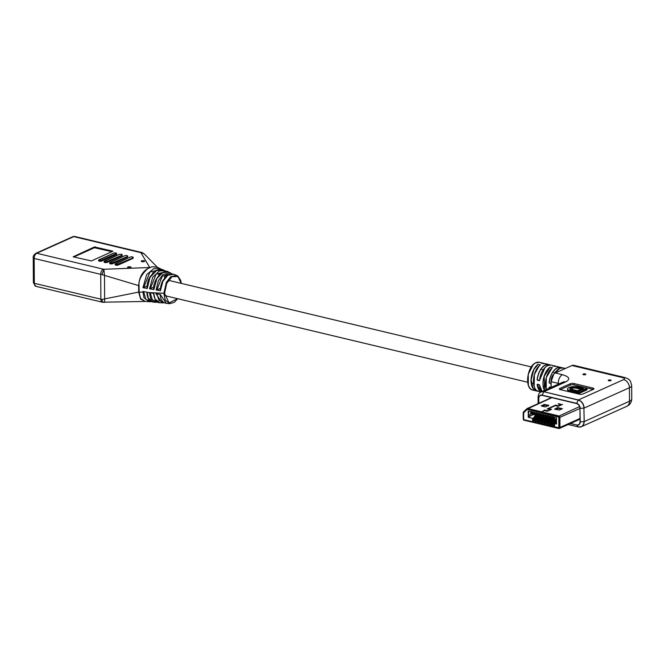 <?xml version="1.0" encoding="UTF-8"?>
<svg xmlns="http://www.w3.org/2000/svg" width="665" height="665" viewBox="0 0 665 665"><rect width="100%" height="100%" fill="white"/><g stroke="black" fill="none" stroke-linecap="round" stroke-linejoin="round"><path stroke-width="1" d="M583.238 374.054A1.43 0.474 -0.3 0 0 582.956 374.337A1.43 0.474 -0.3 0 0 583.937 374.777A1.43 0.474 -0.3 0 0 585.533 374.603A1.43 0.474 -0.3 0 0 585.815 374.32A1.43 0.474 -0.3 0 0 584.834 373.88A1.43 0.474 -0.3 0 0 583.238 374.054M608.517 380.089A1.43 0.474 -0.3 0 0 608.234 380.372A1.43 0.474 -0.3 0 0 609.215 380.812A1.43 0.474 -0.3 0 0 610.811 380.638A1.43 0.474 -0.3 0 0 611.093 380.355A1.43 0.474 -0.3 0 0 610.113 379.915A1.43 0.474 -0.3 0 0 608.517 380.089M560.562 389.69L579.173 394.137A2.86 0.939 -0.3 0 0 583.172 393.921L593.371 389.333A2.86 0.939 -0.3 0 0 593.928 388.776A2.86 0.939 -0.3 0 0 592.773 388.028L574.161 383.58A2.86 0.939 -0.3 0 0 570.163 383.796L559.963 388.377A2.86 0.939 -0.3 0 0 559.398 388.942A2.86 0.939 -0.3 0 0 560.562 389.69M560.246 389.607L570.171 385.143L570.163 383.796M574.161 383.58L574.169 384.935A2.86 0.939 -0.3 0 0 570.171 385.143M574.169 384.935L592.781 389.374L592.773 388.028M571.792 389.69A2.81 0.923 -0.3 0 0 571.784 389.723A2.81 0.923 -0.3 0 0 571.792 389.765A2.452 0.806 -0.3 0 0 572.781 390.372L577.644 391.535L580.911 390.131M576.09 388.161L576.081 387.387A4.813 1.579 179.7 0 0 569.78 388.925A4.813 1.579 179.7 0 0 570.653 389.831A2.228 0.732 179.7 0 0 571.152 389.998L578.55 391.668L585.175 388.693L586.921 389.017L579.015 392.691L569.581 390.53A2.228 0.732 179.7 0 1 569.198 390.413A7.041 2.311 179.7 0 1 567.544 388.934L567.553 389.748A7.041 2.311 -0.3 0 0 569.198 391.228A2.228 0.732 -0.3 0 0 569.581 391.344L579.015 393.497L586.971 389.84M576.422 388.244A2.228 0.732 179.7 0 1 576.721 388.302L582.016 389.565L583.388 388.983M569.938 389.333A4.813 1.579 179.7 0 1 572.49 388.294M571.775 365.609L573.671 365.318A7.149 4.023 103.4 0 0 571.975 365.517L555.2 373.007L571.975 365.517L622.764 377.637C624.684 378.194 624.984 378.851 623.654 379.607L578.326 399.964L543.862 391.735L565.724 381.918C570.562 379.191 569.464 376.789 562.44 374.703L555.317 372.999A7.149 4.023 103.4 0 0 551.102 381.66L553.82 374.112M577.636 390.721L572.773 389.565A2.452 0.806 179.7 0 1 571.784 388.95A2.81 0.923 179.7 0 1 571.784 388.917A2.81 0.923 179.7 0 1 573.878 388.011A2.452 0.806 179.7 0 1 575.957 388.136L581.002 389.407L577.636 390.721L577.644 391.535M567.544 388.934A7.041 2.311 179.7 0 1 577.345 386.756A2.228 0.732 179.7 0 1 577.794 386.839L583.429 388.219L582.008 388.759L576.713 387.496L576.721 388.302M576.081 387.387A2.228 0.732 179.7 0 1 576.713 387.496M570.504 423.472L576.68 424.943C578.708 425.184 579.813 424.137 580.013 421.81L579.947 408.31C579.714 405.883 578.592 404.303 576.572 403.572L578.326 399.964A7.149 5.42 65.8 0 1 584.103 408.086L629.439 387.728A7.149 5.42 -114.2 0 0 623.654 379.607M533.155 364.811L528.243 374.287L528.343 384.96M541.185 391.868L537.154 384.478L539.531 385.018A14.289 8.046 103.4 0 0 542.141 391.436L539.523 385.035L540.138 387.861M549.315 388.219L549.34 387.088L550.928 387.496M544.411 390.422A14.289 8.046 -76.6 0 1 549.972 367.188L552.374 367.712M538.027 364.337L540.412 364.91L538.027 364.337A14.289 8.046 -76.6 0 0 531.094 379.175A14.289 8.046 -76.6 0 0 536.223 390.887L532.823 390.081C524.319 388.925 526.988 365.991 535.907 362.708L536.023 362.699A14.289 8.046 103.4 0 0 527.802 377.213A14.289 8.046 103.4 0 0 532.823 390.081M562.307 369.815A14.289 8.046 -76.6 0 1 563.413 369.208A14.289 8.046 -76.6 0 1 564.527 368.826M550.994 383.53L549.157 382.732C550.238 375.301 553.022 370.33 557.511 367.803L561.85 367.812M544.984 367.554L539.506 380.422L537.212 379.873C538.268 372.541 541.011 367.579 545.441 365.002L549.905 364.96M537.129 379.873A14.289 8.046 -76.6 0 1 545.4 364.935A14.289 8.046 -76.6 0 1 545.45 364.919A14.289 8.046 -76.6 0 1 548.841 364.511L545.25 363.655A14.289 8.046 103.4 0 0 543.313 363.605L540.928 363.032A14.289 8.046 -76.6 0 1 542.864 363.082L542.864 363.082A14.289 8.046 -76.6 0 1 544.02 363.531L539.465 362.275A14.289 8.046 103.4 0 0 536.073 362.674A14.289 8.046 103.4 0 0 536.023 362.699M549.082 382.724A14.289 8.046 -76.6 0 1 557.395 367.77A14.289 8.046 -76.6 0 1 557.47 367.737A14.289 8.046 -76.6 0 1 560.786 367.363L555.882 366.39M543.928 363.539L540.969 363.107L543.288 363.614M539.365 380.646L539.498 380.43C540.562 372.957 543.347 367.969 547.86 365.467L551.227 365.085A14.289 8.046 103.4 0 0 547.885 365.467A14.289 8.046 103.4 0 0 547.835 365.484A14.289 8.046 103.4 0 0 539.523 380.438L539.215 380.713M552.291 367.554L546.281 377.562L546.206 389.615A14.289 8.046 103.4 0 1 552.366 367.762M549.972 367.188L552.266 367.62M537.395 384.237L539.232 384.669M557.819 408.302L555.483 409.382M544.56 405.143L542.241 406.224M527.353 409.582A0.715 0.54 65.8 0 0 526.946 409.682L523.812 412.641A0.715 0.54 65.8 0 0 523.646 413.081L523.671 418.958A0.715 0.54 65.8 0 0 524.253 419.773L558.268 427.894A0.715 0.54 65.8 0 0 558.841 427.354L558.791 417.761A0.715 0.54 -114.2 0 0 558.218 416.947L527.536 409.499M558.284 408.352L555.874 409.474M545.034 405.193L542.623 406.315M548.675 424.519L549.938 424.827L549.93 423.206L548.667 422.898L548.675 424.519L549.938 423.954M542.889 415.991L542.881 414.37L544.145 414.669L544.153 416.29L542.889 415.991L543.554 415.692M540.587 415.442L541.859 415.741L541.85 414.12L540.579 413.821L540.587 415.442L541.26 415.143M547.486 417.088L547.478 415.467L548.75 415.766L548.758 417.387L547.486 417.088L548.151 416.789M549.789 417.637L549.78 416.016L551.044 416.315L551.052 417.936L549.789 417.637L550.445 417.337M552.033 418.169L552.025 416.548L553.405 416.88L553.413 418.501L552.033 418.169L552.748 417.853M531.385 413.248L531.377 411.627L532.648 411.926L532.657 413.547L531.385 413.248L532.067 412.94M545.184 416.539L545.175 414.918L546.447 415.218L546.455 416.839L545.184 416.539L545.857 416.24M538.284 414.894L538.276 413.273L539.548 413.572L539.556 415.193L538.284 414.894L538.958 414.586M535.99 414.345L535.982 412.724L537.245 413.023L537.254 414.644L535.99 414.345L536.663 414.037M533.845 420.987L532.574 420.679L532.565 419.058L533.837 419.366L533.845 420.987M536.14 421.535L534.876 421.228L534.868 419.607L536.131 419.914L536.14 421.535M538.442 422.084L537.17 421.776L537.162 420.155L538.434 420.463L538.442 422.084M540.745 422.632L539.473 422.325L539.465 420.704L540.736 421.012L540.745 422.632M543.039 423.181L541.775 422.874L541.767 421.253L543.031 421.56L543.039 423.181M545.342 423.73L544.078 423.422L544.061 421.801L545.333 422.109L545.342 423.73M533.687 413.796L533.679 412.175L534.943 412.475L534.951 414.096L533.687 413.796L534.361 413.489M556.505 417.828L556.538 424.037L528.251 417.288L528.218 411.07L530.745 411.677L530.753 413.838L553.987 419.382L553.978 417.221L556.505 417.828L553.978 417.221M552.299 425.392L550.919 425.06L550.911 423.439L552.291 423.763L552.299 425.392M554.593 425.941L553.214 425.608L553.205 423.987L554.585 424.32L554.593 425.941M547.644 424.278L547.636 422.657L546.364 422.35L546.372 423.971L547.644 424.278M536.821 417.005L534.851 417.886L533.579 417.587L534.244 417.288M533.837 420.114L532.574 420.679M539.115 417.554L537.154 418.443L535.882 418.135L536.539 417.844M536.14 420.662L534.876 421.228M538.833 418.393L538.185 418.684L539.448 418.992L541.418 418.102M537.17 421.776L538.442 421.211M543.712 418.659L541.751 419.54L540.479 419.233L541.135 418.942M540.736 421.76L539.473 422.325M546.007 419.208L544.053 420.089L542.781 419.781L543.43 419.49M543.039 422.308L541.775 422.874M548.309 419.756L546.347 420.637L545.084 420.33L545.724 420.039M545.342 422.857L544.078 423.422M528.251 417.288L556.538 424.037M556.48 423.638L556.447 417.961M554.377 417.47L554.394 419.632L553.987 419.382M556.455 418.701L554.394 419.632L530.753 413.838M530.695 413.979L530.745 411.677M530.687 411.818L528.218 411.07M528.617 411.319L528.65 416.997L529.847 416.465L529.839 414.461L530.853 414.012M552.632 421.652L551.925 421.967L553.305 422.292L555.175 421.452M550.919 425.06L552.291 424.445M556.472 422.458L555.607 422.84L554.228 422.516L554.926 422.2M554.593 424.993L553.214 425.608M547.636 423.406L546.372 423.971M550.321 421.144L549.681 421.427L550.944 421.735L552.906 420.854M556.455 419.258L555.99 419.465M555.475 419.698L554.893 419.956M550.603 420.305L548.65 421.186L547.378 420.879L548.027 420.596M533.347 414.611L529.847 416.182M558.824 427.753L524.095 419.74A0.574 0.432 65.8 0 1 523.638 419.083L523.679 419.066M558.425 427.928A0.574 0.432 -114.2 0 0 558.883 427.504L558.833 417.512A0.574 0.432 65.8 0 0 558.367 416.864L541.219 412.766L541.21 412.283L558.367 416.373A1.089 0.823 65.8 0 1 559.248 417.612L559.298 427.603A1.089 0.823 65.8 0 1 558.425 428.418L524.103 420.222A1.089 0.823 65.8 0 1 523.222 418.992L523.189 412.832A1.089 0.823 65.8 0 1 523.438 412.167L526.68 409.116A1.089 0.823 65.8 0 1 527.295 408.958L541.194 412.275L541.194 412.766L527.303 409.449A0.574 0.432 65.8 0 0 526.979 409.524L524.003 412.458M523.663 412.899L523.638 419.083M523.455 412.15A1.372 1.039 65.8 0 1 523.704 411.743L526.946 408.692A1.372 1.039 65.8 0 1 527.719 408.501L541.618 411.818L541.194 412.275M558.509 428.435L558.858 428.493A1.372 1.039 -114.2 0 0 559.955 427.462L559.298 427.603M541.21 412.283L541.634 411.818L558.791 415.916A1.372 1.039 65.8 0 1 559.897 417.479L559.955 427.462L579.996 418.46M544.602 410.621L546.331 411.003L544.593 410.613M541.634 411.818L544.411 410.579L547.27 411.261L551.518 409.349L548.658 408.667L555.391 405.642L558.251 406.323L562.507 404.42M561.476 409.116L558.209 408.335L555.283 409.332M548.243 405.958L544.976 405.176L542.042 406.174M545.308 406.955L548.883 405.351L544.178 404.461L541.169 405.874L545.308 406.955M559.057 403.597L558.209 403.979L561.069 404.661L558.517 405.808L555.657 405.118L547.22 408.909L550.088 409.59L547.536 410.737L544.677 410.056L541.618 411.818M554.635 409.183L559.348 410.072L562.349 408.659L557.411 407.62L554.635 409.183M547.927 410.97L546.331 411.003L547.553 410.746M561.077 404.378L559.431 403.963M555.591 405.692L558.542 405.808M548.633 408.659L548.234 409.041L548.667 409.233L550.021 409.357L548.268 409.041L548.658 408.667M547.536 410.737L544.02 410.488M558.517 405.808L555.566 405.683M559.406 403.963L561.069 404.387M548.076 408.526L547.42 408.958M548.633 408.8L548.076 408.659M555.657 405.118L555.001 405.55M558.517 405.941L555.657 405.259M559.057 403.73L558.4 404.021M551.327 409.441L548.658 408.8M537.478 415.592L535.225 415.65A1.862 1.047 103.4 0 0 534.286 417.105L534.003 418.31M537.154 416.498L536.181 416.531L536.173 415.858L538.525 415.841M534.893 418.526L535.209 417.321A1.862 1.047 -76.6 0 1 536.148 415.874L536.181 416.531M535.549 417.57L535.591 417.429A1.147 0.64 -76.6 0 1 536.148 416.548M533.264 419.224L533.264 419.815L533.837 419.79M533.613 419.898L533.604 419.307M534.951 413.031L534.361 413.065L534.951 412.641M534.361 413.065L534.369 413.738L534.951 413.705M534.71 413.821L534.71 413.14M539.548 414.129L538.958 414.162L539.548 413.738M538.958 414.162L538.958 414.835L539.556 414.802M539.307 414.918L539.298 414.237M542.066 416.689L539.822 416.747A1.862 1.047 103.4 0 0 538.883 418.202L538.6 419.407M541.751 417.595L540.77 417.628L540.77 416.955L543.122 416.938M539.49 419.623L539.805 418.418A1.862 1.047 -76.6 0 1 540.736 416.972L540.77 416.955M540.77 417.628L540.736 416.972M540.146 418.676L540.188 418.526A1.147 0.64 -76.6 0 1 540.745 417.645M537.86 420.322L537.86 420.912L538.434 420.887M538.201 420.995L538.201 420.405M555.682 419.05L555.682 419.648L556.455 419.05M555.682 419.648L554.618 419.532M555.649 419.066L555.657 419.657L554.71 419.058M553.504 417.362L552.748 417.445L553.338 417.03M552.748 417.445L552.748 418.127L553.513 418.036M553.089 418.202L553.089 417.529M543.554 415.251L543.554 415.933L544.153 415.899M543.904 416.016L543.895 415.334M551.26 418.884L549.016 418.942A1.862 1.047 103.4 0 0 548.076 420.396L547.794 421.602M550.944 419.79L549.963 419.823L549.963 419.15L552.307 419.133M548.675 421.81L548.991 420.613A1.862 1.047 -76.6 0 1 549.93 419.166L549.963 419.15M549.34 420.879L549.373 420.721A1.147 0.64 -76.6 0 1 549.938 419.839L549.93 419.166M547.046 422.516L547.054 423.106L547.636 423.081M547.395 423.189L547.395 422.599M546.663 417.786L544.419 417.844A1.862 1.047 103.4 0 0 543.48 419.299L543.197 420.504M546.347 418.692L545.367 418.726L545.367 418.052L547.719 418.036M544.086 420.721L544.394 419.515A1.862 1.047 -76.6 0 1 545.333 418.069L545.367 418.052M545.367 418.726L545.333 418.069M544.743 419.773L544.785 419.623A1.147 0.64 -76.6 0 1 545.342 418.742M542.449 421.419L542.457 422.009L543.039 421.984M542.798 422.092L542.798 421.502M550.445 416.897L550.454 417.578L551.052 417.545M550.795 417.662L550.795 416.98M532.648 412.483L532.067 412.516L532.657 412.092M532.067 412.516L532.067 413.189L532.657 413.165M532.416 413.273L532.407 412.591M556.455 419.997L553.604 420.039A1.862 1.047 103.4 0 0 552.673 421.494L552.391 422.699M555.541 420.887L554.56 420.92L554.56 420.247L556.464 420.214M553.272 422.907L553.588 421.71A1.862 1.047 -76.6 0 1 554.527 420.263L554.56 420.247M554.56 420.92L554.527 420.263M553.92 422.017L553.97 421.818A1.147 0.64 -76.6 0 1 554.527 420.937M551.642 423.613L551.992 424.287L552.266 423.763M551.992 424.287L551.992 423.696M539.772 416.14L537.519 416.199A1.862 1.047 103.4 0 0 536.589 417.653L536.306 418.859M539.456 417.046L538.475 417.08L538.475 416.406L540.82 416.39M537.187 419.075L537.503 417.869A1.862 1.047 -76.6 0 1 538.442 416.423L538.475 416.406M538.475 417.08L538.442 416.423M537.852 418.127L537.885 417.977A1.147 0.64 -76.6 0 1 538.442 417.096M535.558 419.773L535.566 420.363L536.14 420.338M535.907 420.446L535.907 419.856M544.369 417.238L542.116 417.296A1.862 1.047 103.4 0 0 541.177 418.75L540.894 419.956M544.053 418.144L543.072 418.177L543.064 417.504L545.416 417.487M541.784 420.172L542.1 418.967A1.862 1.047 -76.6 0 1 543.039 417.52L543.064 417.504M543.072 418.177L543.039 417.52M542.449 419.224L542.482 419.075A1.147 0.64 -76.6 0 1 543.039 418.194M540.155 420.87L540.155 421.46L540.736 421.435M540.504 421.544L540.504 420.953M537.254 413.58L536.663 413.613L537.254 413.189M536.663 413.613L536.663 414.287L537.254 414.253M537.004 414.37L537.004 413.688M548.966 418.335L546.713 418.393A1.862 1.047 103.4 0 0 545.774 419.848L545.491 421.053M548.65 419.241L547.669 419.274L547.661 418.601L550.013 418.584M546.381 421.261L546.697 420.064A1.862 1.047 -76.6 0 1 547.636 418.618L547.661 418.601M547.669 419.274L547.636 418.618M547.037 420.322L547.079 420.172A1.147 0.64 -76.6 0 1 547.636 419.291M544.751 421.967L544.751 422.558L545.333 422.533M545.101 422.641L545.092 422.051M541.252 414.702L541.26 415.384L541.85 415.351M541.601 415.467L541.601 414.785M553.563 419.432L551.31 419.49A1.862 1.047 103.4 0 0 550.371 420.945L550.088 422.15M553.238 420.338L552.266 420.371L552.258 419.698L555.441 419.715M550.977 422.358L551.293 421.161A1.862 1.047 -76.6 0 1 552.233 419.715L552.266 420.371M551.634 421.419L551.676 421.269A1.147 0.64 -76.6 0 1 552.233 420.388M549.348 423.065L549.348 423.655L549.93 423.63M549.697 423.738L549.689 423.148M546.447 415.775L545.849 415.8L546.439 415.384M545.849 415.8L545.857 416.481L546.455 416.448M546.198 416.564L546.198 415.883M556.464 420.488L555.907 420.588A1.862 1.047 103.4 0 0 554.967 422.042L554.685 423.248M555.574 423.455L555.89 422.258A1.862 1.047 -76.6 0 1 556.464 421.103M556.223 422.566L556.273 422.366A1.147 0.64 -76.6 0 1 556.472 421.868M553.945 424.162L553.945 424.752L554.593 424.694M554.286 424.835L554.286 424.245M548.151 416.348L548.151 417.03L548.75 416.997M548.5 417.113L548.492 416.431M141.903 261.653A1.712 0.565 179.7 0 1 141.213 261.204A1.712 0.565 179.7 0 1 142.152 260.688A1.712 0.565 179.7 0 1 143.948 260.73A1.712 0.565 179.7 0 1 144.638 261.179A1.712 0.565 179.7 0 1 143.698 261.694A1.712 0.565 179.7 0 1 141.903 261.653M127.389 255.934A1.712 0.565 179.7 0 1 127.68 256.241L127.688 256.781A1.712 0.565 179.7 0 1 127.347 257.122L112.726 263.689A1.712 0.565 179.7 0 1 110.332 263.822A1.712 0.565 179.7 0 1 109.634 263.373L109.634 262.833A1.712 0.565 179.7 0 1 109.925 262.517M116.358 253.299A1.712 0.565 179.7 0 1 116.658 253.614L116.658 254.155A1.712 0.565 179.7 0 1 116.317 254.487L101.695 261.054A1.712 0.565 179.7 0 1 99.301 261.187A1.712 0.565 179.7 0 1 98.603 260.738L98.603 260.198A1.712 0.565 179.7 0 1 98.894 259.882M128.303 267.754A1.712 0.565 179.7 0 1 127.605 267.305A1.712 0.565 179.7 0 1 128.544 266.798A1.712 0.565 179.7 0 1 130.34 266.84A1.712 0.565 179.7 0 1 131.038 267.288A1.712 0.565 179.7 0 1 130.099 267.804A1.712 0.565 179.7 0 1 128.303 267.754M145.436 301.453L140.639 299.134L138.661 292.101L139.126 292.143L140.581 298.402L145.236 301.436L149.135 301.744L143.889 297.629L142.909 291.494L147.198 292.251L148.303 298.194L153.407 302.101M102.086 299.425A8.579 2.818 179.7 0 1 100.864 299.184L34.306 283.29A4.289 2.411 103.4 0 0 35.86 286.316L102.418 302.209A4.289 2.411 -76.6 0 1 100.864 299.184L100.739 274.346A8.579 2.818 -0.3 0 0 101.953 274.587L104.496 275.376L104.621 299.15C104.563 301.819 104.38 302.833 104.048 302.209C102.876 302.708 102.219 301.785 102.086 299.425L138.661 292.101L138.644 285.676C139.259 277.554 142.277 271.877 147.705 268.627L151.961 266.74L157.04 267.214M164.297 302.733L162.061 302.899L156.067 293.805L160.39 294.553L166.3 303.34M146.907 292.085L146.907 292.326C147.115 298.277 149.268 301.536 153.374 302.093L155.61 302.292L150.689 298.593L149.475 292.65L153.781 293.406L155.003 298.951L159.833 302.683L162.061 302.899M160.09 294.396C160.639 299.749 162.692 302.733 166.267 303.331L169.691 303.714L165.203 299.998L163.864 293.356L166.333 282.45L170.589 276.765L176.599 275.36L177.813 276.017L180.672 280.298L181.337 283.398M140.332 252.501A4.289 2.411 -76.6 0 1 141.354 252.384L74.788 236.491A4.289 2.411 103.4 0 0 73.773 236.615L140.872 252.658A4.289 2.918 -71.4 0 1 142.26 252.642L144.272 253.93L140.872 252.658L149.766 267.505L103.873 269.267L104.496 275.376L139.068 285.726L139.126 292.143M132.909 257.247A1.712 0.565 179.7 0 1 133.2 257.563L133.2 258.103A1.712 0.565 179.7 0 1 132.867 258.436L118.245 265.002A1.712 0.565 179.7 0 1 116.325 265.219A1.712 0.565 179.7 0 1 115.145 264.687L115.145 264.146A1.712 0.565 179.7 0 1 115.436 263.83M121.878 254.612A1.712 0.565 179.7 0 1 122.169 254.928L122.169 255.468A1.712 0.565 179.7 0 1 121.836 255.809L107.215 262.376A1.712 0.565 179.7 0 1 105.294 262.584A1.712 0.565 179.7 0 1 104.122 262.052L104.114 261.511A1.712 0.565 179.7 0 1 104.405 261.195M73.142 256.815L94.447 246.931L112.942 251.204L91.404 260.938L73.142 256.815M163.798 302.434L159.068 300.555L156.807 293.93M153.565 289.416C153.141 277.214 165.776 268.336 168.503 272.101L162.75 272.625L156.898 278.535L153.864 289.583L149.559 288.834L152.726 277.197L159.417 270.963L165.161 270.713M160.124 290.58C160.656 285.775 161.686 282.276 163.233 280.081C166.225 276.524 166.807 273.323 173.764 274.238L167.838 275.26L162.867 281.395L160.415 290.746L156.134 289.982L158.353 280.721L163.058 274.487L170.315 272.85L168.494 272.101M163.224 269.882L156.475 270.638L149.966 277.438L147.273 288.435L142.942 287.696L146.699 274.603L153.648 268.718L159.775 268.402L156.641 267.039L151.961 266.74M147.705 268.627C141.246 274.811 138.362 280.514 139.068 285.726M111.994 251.694L94.447 247.737L73.865 256.989M181.204 283.373L177.971 276.623L172.127 276.623L166.716 283.348L164.604 293.307L169.026 302.949L177.547 298.66M149.559 288.834L153.748 287.222M156.134 289.982L156.874 289.923L162.235 276.258L171.312 273.872M156.874 289.923L160.381 288.352M150.78 301.278L145.793 299.35L143.64 291.436M142.942 287.696L147.081 286.108M153.798 272.268L152.651 273.323M161.412 273.24L158.619 274.204L158.627 275.659M168.212 274.861L166.973 274.562L164.596 275.634L164.604 278.061M152.642 272.783L153.091 272.891M158.619 274.204L159.791 274.487M164.596 275.634L166.483 276.083M559.963 388.377L559.963 389.499M538.916 393.896A7.149 5.42 65.8 0 1 540.969 391.968A7.149 5.42 65.8 0 1 543.862 391.735L578.209 400.097A7.066 5.353 65.8 0 1 583.92 408.119L584.178 421.585L629.506 401.228L629.439 387.728A11.438 3.757 -0.3 0 0 631.675 385.476C630.711 381.577 629.83 379.649 629.032 379.698C628.492 378.967 626.962 378.21 624.452 377.437A7.149 4.023 103.4 0 0 622.764 377.637M551.011 387.454L550.986 381.585C551.21 377.421 552.615 374.561 555.2 373.007L555.109 373.098M551.127 387.404L551.102 381.66L558.226 383.356A7.149 4.023 -76.6 0 1 562.44 374.703M558.226 384.212L558.226 383.356A8.579 2.818 179.7 0 1 559.39 383.697M563.122 382.026L562.831 382.151A7.149 5.42 65.8 0 1 565.724 381.918M538.683 403.372L538.658 398.418A4.372 3.317 65.8 0 1 542.15 395.135L542.1 395.343C540.08 395.11 538.974 396.157 538.775 398.485L538.093 397.171A7.066 5.353 65.8 0 1 543.737 391.868L542.15 395.135L576.621 403.356A4.372 3.317 65.8 0 1 580.154 408.327L583.92 408.119L584.178 421.585A7.149 5.42 65.8 0 1 581.36 426.731L626.688 406.373A7.149 5.42 -114.2 0 0 629.506 401.228A11.438 3.757 -0.3 0 0 631.75 398.975L631.675 385.476M551.069 387.429L551.044 381.644M572.773 389.565L572.781 390.372M571.784 388.95L571.792 389.765M580.911 389.499L580.919 390.305M578.259 390.688L578.267 391.502M569.581 390.53L569.581 391.344M578.708 393.514L578.7 392.707M569.198 390.413L569.198 391.228M583.38 388.269L583.388 389.075M582.324 388.742L582.324 389.549M582.008 388.759L582.016 389.565M586.962 389.116L586.971 389.931M579.015 392.691L579.015 393.497M578.467 426.963L581.36 426.731A7.149 5.42 65.8 0 1 578.558 426.98M538.135 403.622L538.101 397.188C538.185 394.578 539.14 392.84 540.969 391.968L562.831 382.151M542.1 395.343L576.572 403.572M568.159 424.519L578.351 426.938A7.066 5.353 65.8 0 0 583.986 421.618L580.229 421.826L579.947 408.31M538.775 398.485L538.8 403.322M580.013 421.81L580.229 421.826A4.372 3.317 65.8 0 1 576.73 425.11L578.351 426.938L568.184 424.511M576.68 424.943L570.279 423.572M554.701 373.273L559.714 368.36L563.172 367.936A14.289 8.046 103.4 0 0 559.789 368.335A14.289 8.046 103.4 0 0 559.739 368.36A14.289 8.046 103.4 0 0 554.743 373.248M560.786 367.363A14.289 8.046 -76.6 0 1 561.942 367.812L560.786 367.363M548.841 364.511A14.289 8.046 -76.6 0 1 549.988 364.96L548.841 364.511M535.799 362.915L539.465 362.275M541.111 391.901A14.289 8.046 -76.6 0 1 537.154 384.478M549.24 388.252A14.289 8.046 -76.6 0 1 549.099 387.329M540.412 364.91A14.289 8.046 103.4 0 0 533.488 379.748A14.289 8.046 103.4 0 0 538.617 391.461C530.969 390.521 532.274 370.014 540.387 364.91L540.429 364.861M537.453 391.012A14.289 8.046 -76.6 0 1 536.223 390.887L538.176 390.937M557.204 366.506A14.289 8.046 103.4 0 0 555.267 366.457M552.873 365.891A14.289 8.046 -76.6 0 1 554.81 365.933A14.289 8.046 -76.6 0 1 555.965 366.382L551.227 365.085M555.25 366.457L552.856 365.983M556.938 370.405L554.726 373.265M539.016 366.124L534.377 374.594L534.161 386.44M537.378 390.97L533.097 388.485L531.144 379.682L533.837 369.624L538.076 364.403M550.961 368.975L546.322 377.446L546.115 389.291M544.485 390.388L544.203 376.324L550.021 367.255M537.32 384.27L539.24 384.694M537.411 380.214L539.249 380.654M550.994 383.456L549.356 383.065M527.295 408.958L551.842 397.67M526.946 408.692L526.68 409.116M523.438 412.167L523.704 411.743M559.248 417.612L579.947 408.476M579.614 406.564L558.367 416.373M557.411 407.62L557.411 408.377M558.209 407.579L558.209 408.335M544.178 405.218L544.178 404.461M544.976 404.42L544.976 405.176M535.599 415.55L536.539 415.775M534.286 417.105L535.209 417.321M540.196 416.647L541.135 416.872M538.883 418.202L539.805 418.418M553.363 418.086L553.363 417.412M549.381 418.842L550.321 419.066M548.076 420.396L548.991 420.613M544.785 417.745L545.724 417.969M543.48 419.299L544.394 419.515M553.978 419.939L554.918 420.164M552.673 421.494L553.588 421.71M537.894 416.099L538.833 416.323M536.589 417.653L537.503 417.869M542.49 417.196L543.43 417.421M541.177 418.75L542.1 418.967M547.087 418.293L548.027 418.518M545.774 419.848L546.697 420.064M551.684 419.391L552.623 419.615M550.371 420.945L551.293 421.161M554.967 422.042L555.89 422.258M112.726 263.689L112.726 263.149A1.712 0.565 179.7 0 1 110.324 263.282A1.712 0.565 179.7 0 1 109.634 262.833L124.621 255.801M101.695 261.054L101.695 260.514A1.712 0.565 179.7 0 1 99.293 260.647A1.712 0.565 179.7 0 1 98.603 260.198L114.014 252.999C115.752 252.833 116.442 253.041 116.084 253.623L101.462 260.19L116.317 253.947L116.317 254.487M102.418 302.209L145.527 301.453M33.383 282.692A2.286 0.748 -0.3 0 0 34.306 283.29L34.173 258.461L100.739 274.346A4.289 2.411 -76.6 0 1 103.266 269.15L36.708 253.265A4.289 2.411 103.4 0 0 34.173 258.461A2.286 0.748 -0.3 0 1 33.25 257.862L33.383 282.692L35.86 286.316M164.604 293.307L147.206 292.484M143.648 292.201L138.653 292.01M72.851 236.69L35.777 253.332A2.286 1.737 65.8 0 1 36.708 253.265L73.773 236.615A2.286 1.737 -114.2 0 0 72.851 236.69L74.788 236.491M142.26 252.642L141.354 252.384M103.266 269.15A4.289 1.413 -0.3 0 0 103.873 269.267L101.953 274.587M157.297 301.827L152.376 299.865L150.215 292.783M118.245 265.002L118.237 264.462A1.712 0.565 179.7 0 1 116.325 264.678A1.712 0.565 179.7 0 1 115.145 264.146L130.132 257.114M115.486 263.739L130.215 257.031C132.119 256.673 133.108 256.848 133.2 257.563A1.712 0.565 179.7 0 1 132.859 257.895L118.004 264.138L132.859 257.895L132.867 258.436M109.974 262.426L124.704 255.717C126.608 255.36 127.597 255.535 127.68 256.241A1.712 0.565 179.7 0 1 127.347 256.582L112.493 262.825L127.347 256.582L127.347 257.122M107.215 262.376L107.206 261.835A1.712 0.565 179.7 0 1 105.294 262.043A1.712 0.565 179.7 0 1 104.114 261.511L119.102 254.479M104.463 261.104L119.185 254.404C121.338 254.097 122.335 254.279 122.169 254.928A1.712 0.565 179.7 0 1 121.836 255.269L106.982 261.511L121.836 255.269L121.836 255.809M113.59 253.166L113.673 253.082C115.527 252.75 116.525 252.924 116.658 253.614A1.712 0.565 179.7 0 1 116.317 253.947L116.084 253.623M94.447 246.931L94.447 247.737M95.253 247.696L95.245 246.89M150.29 288.776L156.092 274.13L165.992 271.661M143.673 287.637L149.933 272.027L160.689 269.392M118.004 264.138L117.78 264.221C116.043 264.387 115.353 264.171 115.71 263.589M130.332 257.022L130.556 256.948C132.293 256.781 132.983 256.989 132.634 257.571M112.493 262.825C110.714 263.099 109.949 262.916 110.199 262.276M124.821 255.709L125.045 255.626C126.782 255.468 127.472 255.676 127.115 256.258M106.982 261.511L106.757 261.586C105.012 261.752 104.322 261.545 104.679 260.963M119.301 254.396C121.08 254.121 121.845 254.304 121.604 254.944M98.944 259.791L113.79 253.074M101.462 260.19C99.692 260.464 98.919 260.281 99.168 259.641M573.671 365.318L624.452 377.437M571.784 389.723L571.784 388.917M581.002 390.222L581.002 389.407M583.429 389.033L583.429 388.219M587.012 389.89L587.012 389.075M631.75 398.975C631.501 402.508 629.822 404.977 626.688 406.373M538.126 403.622L538.093 397.171M540.886 392.001L538.617 391.461M565.35 368.452L563.172 367.936M543.297 363.605L545.25 363.655M168.403 280.314L531.318 366.939M541.061 369.266L543.172 369.773M553.006 372.117L555.125 372.624M164.745 295.609L527.669 382.234M531.269 383.09L533.546 383.639M537.237 384.52L539.523 385.068M543.214 385.941L545.5 386.49M549.19 387.371L550.504 387.687M558.467 428.426L558.908 428.509M579.996 419.208L559.415 428.451M551.543 397.595L527.162 408.543M145.236 301.436L145.818 301.453M144.272 253.93L157.547 267.438M155.602 302.292L157.854 302.134M153.482 293.248C154.554 299.898 156.682 303.041 159.849 302.683M177.68 298.693L174.346 302.284L169.708 303.714M166.657 271.677L163.224 269.89C159.45 267.82 154.92 270.331 149.633 277.421C147.971 280.198 147.09 283.814 146.973 288.269M173.756 274.238L176.599 275.36M149.135 301.744L151.387 301.594M35.777 253.332C33.632 255.16 32.785 256.665 33.25 257.862M171.944 273.864L170.306 272.85M159.775 268.402L161.371 269.425"/></g></svg>
